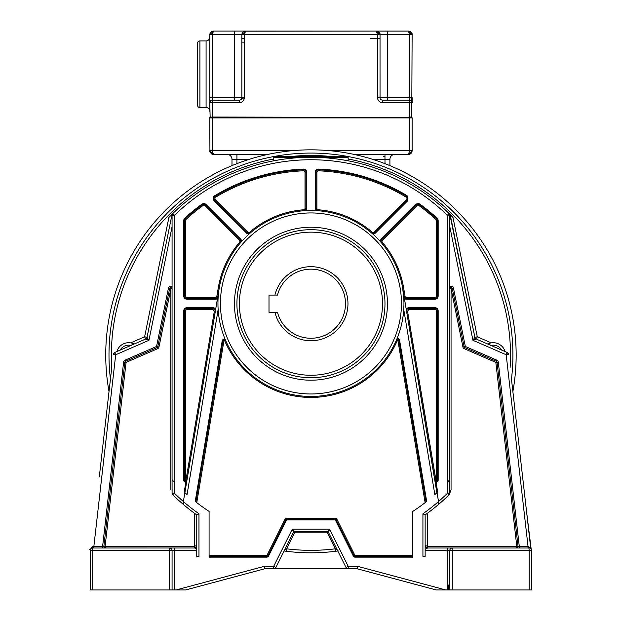 <?xml version="1.0" encoding="UTF-8"?>
<svg xmlns="http://www.w3.org/2000/svg" width="621" height="621" viewBox="0 0 621 621"><rect width="100%" height="100%" fill="white"/><g stroke="black" fill="none" stroke-linecap="round" stroke-linejoin="round"><path stroke-width="0.93" d="M105.407 548.001L104.817 548.001M103.893 548.001L102.713 548.001M93.096 548.001L93.88 548.001L93.88 546.278L93.189 546.333L92.708 548.001L92.079 548.087M104.002 546.899L103.886 546.27A1.731 1.731 0 0 1 103.893 546.076A1.731 1.731 0 0 0 104.033 546.969A1.731 1.731 0 0 1 103.893 546.076L102.628 546.278L102.364 548.001M104.328 547.427A1.731 1.731 0 0 0 104.429 547.528A1.731 1.731 0 0 1 104.328 547.427L104.926 547.862M104.724 547.753A1.731 1.731 0 0 0 105.353 547.986A1.731 1.731 0 0 1 104.724 547.753M105.547 548.001L105.384 548.001A1.731 1.731 0 0 0 105.609 548.001L105.12 546.247L194.28 546.27L194.28 513.132L195.312 513.893M108.978 391.944L109.017 391.579A205.209 205.209 0 0 1 310.95 149.832A205.209 205.209 0 0 1 512.876 391.579A205.209 205.209 0 0 0 516.16 355.041M92.708 589.95L92.708 548.001A2.468 2.468 0 0 0 90.239 550.47A2.468 2.468 0 0 1 92.708 548.001L169.611 548.001A2.468 2.468 0 0 1 172.071 550.47L90.239 550.47L90.239 589.95L185.71 589.95L264.624 568.805L264.298 566.329L176.131 589.95L185.679 589.95M126.397 589.95L128.57 589.95M196.748 550.47L196.748 514.925L198.968 513.777L198.968 556.408L196.748 556.408L196.748 550.47L172.071 550.47L172.071 589.95M99.298 476.912L111.772 367.376A199.558 199.558 0 0 1 273.752 158.984L273.752 157.587A1.234 1.234 0 0 1 274.987 156.352L347.651 156.601M104.165 543.709L109.249 499.082L104.165 543.709M274.21 156.624L274.761 156.352A201.957 201.957 0 0 0 110.437 379.159L111.772 367.376M93.189 546.333L91.202 547.978A1.731 1.731 0 0 1 91.046 548.514M91.147 548.56L89.339 549.507M91.202 547.978A1.731 1.731 0 0 1 90.813 548.894A1.731 1.731 0 0 0 91.202 547.978L91.023 548.568M169.611 589.95L169.611 548.001L194.28 548.001L105.438 547.994M103.761 548.001L102.628 548.001M194.652 547.97L196.748 549.329L196.562 546.488M196.523 546.565L196.259 547.016M196.112 547.194L195.491 547.691M183.42 504.337L183.909 504.927A196.484 196.484 0 0 0 196.748 514.925L196.104 514.46M196.748 545.533L194.28 546.27L194.28 548.001A2.468 2.461 180 0 0 196.748 545.541A2.468 2.468 0 0 1 194.28 548.001A2.468 2.468 0 0 0 196.748 545.533L196.717 545.937M198.968 513.777A194.264 194.264 0 0 1 183.374 501.543L183.156 502.863L183.909 504.927A196.484 196.484 0 0 1 172.731 494.689L172.739 494.689M196.748 514.925A196.484 196.484 0 0 1 172.731 494.689A2.22 2.22 0 0 1 172.071 493.113L172.506 494.463M105.384 547.986A1.731 1.731 0 0 0 105.609 548.001L103.886 546.301L105.12 546.247L126.063 362.416L157.548 348.73A2.468 2.468 0 0 0 158.984 346.96L170.845 288.672L169.634 288.431A1.234 1.234 115.7 0 1 171.21 287.5A1.234 1.234 0 0 1 172.071 288.672L172.071 493.113L172.079 479.699L174.555 482.401A186.611 186.611 0 0 1 174.299 482.121L172.079 479.699L172.071 493.113L174.299 493.113L172.731 494.689M170.845 489.604L170.845 288.672L172.071 288.672A1.234 1.234 0 0 0 169.634 288.431L157.773 346.712A1.234 1.234 0 0 1 157.059 347.597L125.574 361.29A1.234 1.234 0 0 0 124.837 362.276L103.893 546.076L105.12 546.247M172.071 288.672A1.234 1.234 0 0 0 169.634 288.431L168.423 288.183L156.562 346.464L125.077 360.157A2.468 2.468 0 0 0 123.61 362.136L102.628 546.278L93.88 546.278L115.7 354.762L113.247 354.475A2.468 2.468 0 0 1 114.714 352.487L115.7 354.762L148.955 340.3L147.037 337.288A2.468 2.468 0 0 1 145.601 339.058L148.955 340.3L172.071 226.665M115.258 352.247L114.714 352.487A2.468 2.468 0 0 0 113.247 354.475L114.714 352.487L145.601 339.058L144.623 336.792L147.037 337.288A2.468 2.468 46.9 0 1 145.601 339.058A2.468 2.468 46.9 0 0 147.037 337.288L172.071 214.229L168.904 217.428L144.623 336.792L130.666 342.862L131.551 343.04M117.594 351.238L119.395 350.454M120.125 350.135A9.866 9.866 0 0 1 130.946 345.431L133.849 343.832M132.304 343.242L132.925 343.452M128.687 342.699A12.335 12.335 0 0 0 116.857 351.556A12.335 12.335 0 0 1 134.214 344.011M346.301 156.352L347.131 156.352A201.957 201.957 0 0 1 511.463 379.159L530.699 547.978L528.013 546.278L528.013 548.001L528.805 548.001M290.317 156.352L288.447 156.352M286.731 156.352L276.205 156.352M345.594 156.352L344.81 156.352M343.949 156.352L335.177 156.352M333.454 156.352L331.591 156.352M303.273 157.416L307.015 157.307M308.66 157.284L313.201 157.284M314.878 157.307L318.62 157.416M322.19 157.587L348.148 157.587L348.148 157.982M346.914 156.352A1.234 1.234 0 0 1 348.148 157.587L348.148 160.792L340.89 159.55M348.148 158.534L348.148 158.984A199.558 199.558 0 0 1 510.12 367.376M530.676 547.769A2.468 2.468 0 0 0 531.157 548.98L526.515 511.23M531.048 548.848A1.731 1.731 0 0 1 530.699 547.978A1.731 1.731 0 0 0 531.087 548.894L530.738 548.545M529.294 548.001L529.193 548.001A2.468 2.468 0 0 1 531.661 550.47A2.468 2.468 0 0 0 531.087 548.894L530.971 548.731M425.144 548.017L425.144 549.329L427.613 548.001L452.29 548.001L452.29 550.47L449.821 550.47A2.468 2.468 0 0 1 450.877 548.444A2.468 2.468 0 0 0 449.821 550.47A2.468 2.468 0 0 1 452.29 548.001L529.193 548.001A2.468 2.468 0 0 1 531.661 550.47L531.661 589.95L449.821 589.95L449.821 550.47A2.468 2.468 0 0 1 452.29 548.001A2.468 2.468 0 0 0 449.821 550.47L425.144 550.47L425.144 556.408L422.924 556.408L422.924 513.777L425.144 514.925L425.144 550.47M449.821 589.95L436.183 589.95L448.603 589.95L448.603 585.013M357.595 566.329L357.269 568.805L348.21 568.805A2.468 2.468 0 0 1 345.998 567.439L348.218 566.329L357.595 566.329L445.769 589.95L436.183 589.95L357.587 568.89M518.884 548.001L517.503 548.001M510.338 478.807L505.199 433.9M429.98 588.289L357.269 568.805L436.183 589.95L357.269 568.805L348.21 568.805A2.468 2.468 0 0 1 345.998 567.439L328.424 532.29L337.125 549.686L335.309 548.817A195.304 195.304 0 0 1 286.584 548.817L284.923 549.391L293.469 532.29L292.281 529.131L273.682 566.329L273.69 568.805L357.044 568.805M284.131 550.982A197.773 197.773 0 0 0 286.281 551.269L284.123 550.982A148.054 148.054 0 0 1 284.131 550.982M328.424 532.29L327.321 531.607L294.579 531.607A1.234 1.234 0 0 0 293.469 532.29A1.234 1.234 0 0 1 294.579 531.607L294.579 532.841L327.321 532.841L327.321 531.607A1.234 1.234 0 0 1 328.424 532.29L329.619 529.131L327.321 531.607A1.234 1.234 0 0 1 328.424 532.29L327.321 532.841L335.309 548.817L335.619 551.269A197.773 197.773 0 0 0 337.77 550.982L335.619 551.269A197.773 197.773 0 0 1 286.281 551.269L286.584 548.817L294.579 532.841L293.469 532.29L275.895 567.439A2.468 2.468 0 0 1 273.69 568.805L264.934 568.805A2.468 2.468 0 0 0 264.321 568.89L264.95 568.805M174.299 482.121L174.299 493.113A194.264 194.264 0 0 0 183.374 501.543L184.872 492.624A186.611 186.611 0 0 0 187.053 494.588L218.15 309.499M222.318 340.083L195.219 501.426L196.764 502.637L224.026 340.37L223.048 340.207A1.234 1.234 -19.9 0 1 225.4 339.928A1.234 1.234 0 0 0 223.048 340.207L222.318 340.083L224.81 338.515L225.004 338.981M195.219 501.426A186.611 186.611 0 0 0 209.091 511.401L209.091 557.146L266.789 557.146A1.972 1.972 0 0 0 268.551 556.059L286.467 520.219A0.497 0.497 -22.7 0 1 286.91 519.948L334.983 519.948A0.497 0.497 40.3 0 1 335.425 520.219L353.341 556.059A1.972 1.972 0 0 0 355.111 557.146L412.81 557.146L412.81 511.401A186.611 186.611 0 0 0 426.681 501.426L399.575 340.083A1.972 1.972 0 0 0 397.083 338.515L396.889 338.981M403.922 305.548L403.751 309.499L434.84 494.588A186.611 186.611 0 0 0 437.021 492.624L438.519 501.543A194.264 194.264 0 0 1 422.924 513.777M426.58 513.893L427.613 513.132L427.613 546.27L425.144 545.533A2.468 2.461 180 0 0 427.613 548.001L516.284 548.001L516.781 546.255L518.015 546.27L516.284 548.001A1.731 1.731 0 0 0 517.999 546.076A1.731 1.731 0 0 1 518.015 546.27M425.432 546.69L425.144 545.533L425.144 547.831M171.66 214.641L172.817 213.5A197.773 197.773 0 0 1 449.076 213.5L447.345 215.27L449.821 215.262L449.821 493.113A2.22 2.22 -164 0 1 449.162 494.689L447.601 493.113A194.264 194.264 0 0 1 438.519 501.543L438.744 502.863L437.991 504.927A196.484 196.484 0 0 1 425.144 514.925L425.789 514.467M435.29 482.292L437.029 492.632L437.673 492.034L436.02 482.168L435.29 482.292L404.411 298.46A3.206 3.206 0 0 0 406.499 299.237L434.956 299.237A3.206 3.206 0 0 0 438.162 296.031L438.162 220.595A3.206 3.206 0 0 0 437.13 218.235A186.114 186.114 0 0 0 419.982 204.208A3.206 3.206 0 0 0 415.829 204.542L381.232 239.139A3.206 3.206 0 0 0 380.293 241.491L380.72 241.98M406.499 299.237L406.499 298.499A2.468 2.468 0 0 1 404.069 296.442A2.468 2.468 0 0 0 406.499 298.499L434.956 298.499L406.499 298.499L406.499 297.513A1.483 1.483 0 0 1 405.039 296.279L403.634 287.888L402.656 288.051L404.411 298.46M403.813 298.569L402.656 288.051L436.881 492.748M437.184 492.484A186.611 186.611 0 0 0 437.673 492.034M372.429 233.682L372.91 234.117A3.206 3.206 0 0 0 375.263 233.178L407.725 200.715L407.112 195.7A186.114 186.114 0 0 0 318.503 169.083A3.206 3.206 0 0 0 315.165 172.289L315.165 208.283A3.206 3.206 0 0 0 316.167 210.604L316.811 210.643M184.872 492.624L184.22 492.026A186.611 186.611 0 0 0 184.872 492.624L219.236 288.051L218.266 287.888L216.853 296.279L217.831 296.442L217.49 298.46A3.206 3.206 0 0 1 215.394 299.237L186.944 299.237A3.206 3.206 0 0 1 183.731 296.031L183.731 220.595A3.206 3.206 0 0 1 184.771 218.235L185.268 218.778A2.468 2.468 0 0 0 184.476 220.595L184.476 296.031A2.468 2.468 0 0 0 186.944 298.499L215.394 298.499A2.468 2.468 0 0 0 217.831 296.442M172.405 214.028L172.817 213.5L174.555 215.27A195.289 195.289 0 0 1 447.345 215.27L447.345 482.401L448.339 481.322M438.744 502.863L437.991 504.927A196.484 196.484 0 0 0 449.162 494.689L451.056 489.604L449.821 493.113L449.821 288.672A1.234 1.234 0 0 1 452.072 287.973A1.234 1.234 0 0 0 449.821 288.672L451.056 288.672L462.917 346.96A2.468 2.468 0 0 0 464.353 348.73L495.837 362.416L496.326 361.29L464.842 347.597A1.234 1.234 0 0 1 464.12 346.712L452.267 288.431A1.234 1.234 0 0 0 452.072 287.973A1.234 1.234 0 0 1 452.267 288.431L451.056 288.672L451.056 489.604M449.821 479.691L447.594 482.129L447.601 493.113L449.821 493.113A2.22 2.22 0 0 1 449.162 494.689L449.394 494.456M448.789 480.825L449.177 480.406M172.071 479.691L172.071 215.262L174.555 215.27L174.555 482.401M183.156 502.863L183.148 503.577M186.611 482.292L186.929 480.406L186.611 482.292L185.881 482.168L184.22 492.026M215.673 309.274A3.206 3.206 0 0 0 212.902 307.674L186.944 307.674L186.944 308.42L212.902 308.42L212.902 309.405L214.361 311.129L215.332 311.292A2.468 2.468 0 0 0 212.902 308.42A2.468 2.468 0 0 1 215.332 311.292L186.929 480.375M214.361 311.129L185.943 480.305L185.462 480.204L185.462 310.888L184.476 310.888A2.468 2.468 0 0 1 186.944 308.42A2.468 2.468 0 0 0 184.476 310.888L184.476 480.204A1.234 1.234 0 0 0 186.742 480.879A1.234 1.234 0 0 0 186.929 480.406L185.881 482.168A1.972 1.972 0 0 1 183.731 480.204L183.731 310.888A3.206 3.206 0 0 1 186.944 307.674M241.173 241.98L241.608 241.491A3.206 3.206 0 0 0 240.669 239.139L206.063 204.542L204.845 205.761L239.442 240.366A1.483 1.483 0 0 1 239.527 242.376L240.273 243.013A2.468 2.468 0 0 0 240.141 239.667L205.543 205.062A2.468 2.468 0 0 0 202.353 204.806A185.369 185.369 0 0 0 185.268 218.778A2.468 2.468 0 0 0 184.476 220.595L183.731 220.595M239.442 240.366L240.141 239.667A2.468 2.468 0 0 1 240.273 243.013L240.731 242.485M305.082 210.643L305.734 210.604A3.206 3.206 0 0 0 306.727 208.283L306.727 172.289A3.206 3.206 0 0 0 303.39 169.083A186.114 186.114 0 0 0 214.788 195.693A3.206 3.206 0 0 0 214.175 200.715L246.638 233.178A3.206 3.206 0 0 0 248.982 234.117L249.471 233.682M249.976 233.24L250.504 232.782L249.867 232.029A1.483 1.483 0 0 1 247.857 231.951L215.394 199.488A1.483 1.483 0 0 1 215.673 197.175A184.383 184.383 0 0 1 303.459 170.806A1.483 1.483 0 0 1 305.004 172.289L305.004 208.283L305.99 208.283L305.99 172.289A2.468 2.468 0 0 0 303.421 169.82A185.369 185.369 0 0 0 215.161 196.329A2.468 2.468 0 0 0 214.695 200.187L247.158 232.65A2.468 2.468 0 0 0 250.504 232.782A2.468 2.468 0 0 1 247.158 232.65L247.857 231.951M218.08 298.569L218.491 293.438M381.17 242.485L381.62 243.013L382.373 242.376A1.483 1.483 0 0 1 382.451 240.366L417.056 205.761A1.483 1.483 0 0 1 418.965 205.605A184.383 184.383 0 0 1 435.958 219.508A1.483 1.483 0 0 1 436.439 220.587L436.439 296.031A1.483 1.483 0 0 1 434.956 297.513L406.499 297.513M372.033 232.029A93.981 93.981 0 0 0 318.262 209.758A1.483 1.483 0 0 1 316.896 208.283L316.896 172.289A1.483 1.483 0 0 1 318.433 170.806A184.383 184.383 0 0 1 406.219 197.175A1.483 1.483 0 0 1 406.507 199.488L374.044 231.951A1.483 1.483 0 0 1 372.033 232.029L371.389 232.782A2.468 2.468 0 0 0 374.742 232.65A2.468 2.468 0 0 1 371.389 232.782L371.917 233.24M317.486 210.69L318.185 210.744L318.262 209.758M305.004 208.283A1.483 1.483 0 0 1 303.638 209.758L303.716 210.744A2.468 2.468 0 0 0 305.99 208.283A2.468 2.468 0 0 1 303.716 210.744L304.406 210.69M374.044 231.951L374.742 232.65L407.205 200.187A2.468 2.468 0 0 0 406.732 196.329A185.369 185.369 0 0 0 318.48 169.82A2.468 2.468 0 0 0 315.91 172.289L315.91 208.283A2.468 2.468 0 0 0 318.185 210.744M381.232 239.139L381.752 239.667L416.357 205.062L381.752 239.667A2.468 2.468 0 0 0 381.62 243.013M438.162 220.595L437.425 220.595L437.425 296.031L437.425 220.595A2.468 2.468 0 0 0 436.625 218.778A185.369 185.369 0 0 0 419.548 204.806A2.468 2.468 0 0 0 416.357 205.062L415.829 204.542M434.956 299.237L434.956 298.499A2.468 2.468 0 0 0 437.425 296.031L438.162 296.031M435.756 493.773L436.454 493.136M218.041 307.558L217.979 305.548M224.026 340.37L225.4 339.928L225.206 339.454M396.695 339.454L396.493 339.928A1.234 1.234 0 0 1 398.845 340.207L397.875 340.37L425.137 502.637L426.022 501.947L398.845 340.207L399.575 340.083M426.022 501.947L426.681 501.426M224.484 340.292A93.981 93.981 0 0 0 397.401 340.316L397.875 340.37M209.091 556.408L266.789 556.408A1.234 1.234 0 0 0 267.892 555.725L285.807 519.893A1.234 1.234 -22.7 0 1 286.91 519.21L334.983 519.21A1.234 1.234 40.3 0 1 336.085 519.893L354.009 555.725A1.234 1.234 0 0 0 355.111 556.408A1.234 1.234 -64 0 1 354.009 555.725L354.886 555.283L412.81 555.422M209.091 555.422L267.007 555.283L268.551 556.059M355.111 555.422L355.111 556.408L412.81 556.408M225.4 339.928A1.234 1.234 -19.9 0 0 223.048 340.207L195.879 501.947M185.438 493.136L186.137 493.773M403.937 304.531A92.995 92.995 0 0 1 310.415 396.454A92.995 92.995 0 0 1 217.955 303.459A92.995 92.995 0 0 1 217.955 302.388A92.995 92.995 0 0 1 311.486 210.465A92.995 92.995 0 0 1 403.937 304.531A92.995 92.995 0 0 1 310.415 396.454A92.995 92.995 0 0 1 217.955 303.459A92.995 92.995 0 0 1 217.955 302.388A92.995 92.995 0 0 1 311.486 210.465A92.995 92.995 0 0 1 403.937 304.531M236.919 303.716A74.023 74.023 0 0 1 310.43 229.692A74.023 74.023 0 0 1 384.973 303.716A74.023 74.023 0 0 1 311.463 377.739A74.023 74.023 0 0 1 236.919 303.716A74.023 74.023 0 0 1 310.43 229.692A74.023 74.023 0 0 1 384.973 303.716M274.956 295.076A37.012 37.012 0 0 1 347.962 303.716A37.012 37.012 0 0 1 274.956 312.347M345.493 303.716A34.543 34.543 0 0 0 277.502 295.076A34.543 34.543 0 0 1 345.493 303.716A34.543 34.543 0 0 1 277.502 312.347A34.543 34.543 0 0 0 345.493 303.716M277.502 295.076L269.002 295.076L269.002 312.347L277.502 312.347M172.071 215.262A2.468 2.468 0 0 1 172.817 213.5L172.079 215.161M157.548 348.73L156.562 346.464L158.984 346.96M125.077 360.157L125.574 361.29A1.234 1.234 148.9 0 0 125.069 361.686A1.234 1.234 148.9 0 1 125.574 361.29L126.063 362.416L123.61 362.136M336.59 158.937L328.385 158.037M294.067 157.99L284.829 158.999M280.886 159.566L273.752 160.8L273.752 157.587L299.702 157.587M490.349 343.04L491.234 342.862L477.277 336.792L452.988 217.428L449.076 213.5A2.468 2.468 0 0 1 449.821 215.262L449.076 213.5A197.773 197.773 0 0 1 449.519 213.935M451.809 216.217A197.773 197.773 0 0 0 451.32 215.72M450.893 215.293A197.773 197.773 0 0 0 450.217 214.618L474.855 337.288L472.938 340.3L476.291 339.058A2.468 2.468 -31.1 0 1 474.855 337.288L477.277 336.792L476.291 339.058L507.186 352.487L506.193 354.762L528.013 546.278L519.265 546.278L519.265 548.001M474.855 337.288L474.855 337.288A2.468 2.468 0 0 0 476.291 339.058A2.468 2.468 0 0 1 474.855 337.288L449.821 214.229A197.773 197.773 0 0 0 449.783 214.191M348.148 160.8L348.148 158.984M507.186 352.487L508.653 354.475A2.468 2.468 0 0 0 507.186 352.487A2.468 2.468 0 0 1 508.653 354.475L506.193 354.762L472.938 340.3L449.821 226.665M505.059 351.564A12.335 12.335 0 0 0 493.221 342.699A12.335 12.335 0 0 1 505.059 351.564M502.878 350.617L503.91 351.067M488.059 343.832L490.955 345.431A9.866 9.866 0 0 1 501.791 350.143M489.596 343.242L488.975 343.452M487.687 344.011A12.335 12.335 0 0 1 493.221 342.699M425.144 545.533A2.468 2.468 0 0 0 427.613 548.001A2.468 2.468 0 0 1 425.144 545.533L425.144 514.925M427.613 548.001L427.613 546.27L516.781 546.255L495.837 362.416L497.064 362.276L517.999 546.076L497.064 362.276A1.234 1.234 0 0 0 496.326 361.29L496.816 360.157L465.331 346.464L453.477 288.183L452.267 288.431M519.203 548.001L518.139 548.001M517.161 548.001L516.509 548.001M426.728 547.838L425.89 547.295M516.773 546.216L519.265 546.278L498.29 362.136A2.468 2.468 0 0 0 496.816 360.157M528.712 546.333L529.193 550.47L452.29 550.47L452.29 589.95M449.821 214.229L449.922 214.711M406.227 309.274A3.206 3.206 0 0 1 408.998 307.674L434.956 307.674A3.206 3.206 0 0 1 438.162 310.888L438.162 480.204A1.972 1.972 0 0 1 436.02 482.168L434.972 480.406A1.234 1.234 0 0 0 437.293 480.755A1.234 1.234 0 0 0 437.425 480.204L437.425 310.888A2.468 2.468 0 0 0 434.956 308.42L408.998 308.42A2.468 2.468 0 0 0 406.561 311.292L407.539 311.129L408.998 309.405L408.998 308.42A2.468 2.468 0 0 0 406.561 311.292M434.972 480.406L438.162 480.204M284.923 549.391L284.123 550.982M264.298 566.329L273.682 566.329L275.895 567.439A2.468 2.468 0 0 1 273.69 568.805M294.579 531.607L292.281 529.131L329.619 529.131L348.218 566.329L348.21 568.805L345.998 567.439M380.029 34.473L380.036 97.676L377.576 97.66L377.576 34.753L244.325 34.753L245.559 31.05L376.342 31.05L377.576 34.753L376.342 31.05L408.812 31.073M378.212 31.562A3.703 3.703 180 0 0 376.342 31.05L245.559 31.05L241.856 34.753L241.856 77.027M409.045 153.915L408.416 154.427L409.65 150.724L409.65 117.416L411.622 117.416A0.497 0.497 -0 0 1 412.119 117.905A0.497 0.497 180 0 0 411.622 117.416L210.146 117.416L209.782 102.612A2.468 2.468 0 0 1 212.25 100.144L212.25 102.612L239.388 102.612A4.937 4.937 180 0 0 244.317 98.002L241.779 98.289A2.468 2.468 180 0 0 241.856 97.676L241.856 34.753L212.25 34.753L213.484 31.05L209.782 34.753L209.898 33.813M209.789 102.38L209.789 102.356A2.468 2.468 180 0 0 209.789 102.38A2.468 2.468 0 0 1 212.25 100.144L234.459 100.144L234.451 97.676L241.856 97.676A2.468 2.468 0 0 1 239.388 100.144L212.25 100.144L239.388 100.144A2.468 2.468 180 0 0 241.779 98.289M209.782 102.612L212.25 102.612L209.782 102.612A2.468 2.468 180 0 1 209.782 102.589L209.782 102.612A2.468 2.468 0 0 1 209.782 102.589C209.013 102.263 209.836 101.44 212.25 100.144L212.25 100.144A2.468 2.468 -35.5 0 0 209.813 102.209A2.468 2.468 180 0 1 212.25 100.144L212.25 97.676L234.451 97.676L234.451 31.05L213.484 31.05L245.559 31.05A3.703 3.703 180 0 0 242.027 33.65M212.25 102.612L212.25 117.043L411.746 117.416L412.119 34.753L408.416 31.05L409.65 34.753L387.442 34.753L387.442 97.676L409.65 97.676L409.65 34.753L412.119 34.753L411.878 33.433M412.119 117.043L409.65 117.043L409.65 100.144A2.468 2.468 180 0 1 412.072 102.131A2.468 2.468 35.6 0 0 409.65 100.144A2.468 2.468 0 0 1 412.119 102.612A2.468 2.468 180 0 0 412.119 102.589L412.119 97.668M380.036 77.027L380.036 97.676A2.468 2.468 -134.6 0 0 382.505 100.144L409.65 100.144C412.065 101.44 412.887 102.263 412.119 102.597L412.119 101.239L412.119 102.612L382.513 102.612A4.937 4.937 -134.6 0 1 377.576 97.66M410.202 31.508L410.59 31.756M412.119 34.698C412.515 33.402 411.288 32.183 408.424 31.05L387.442 31.05L387.442 34.753L380.036 34.753A3.703 3.703 180 0 0 379.718 33.239M377.576 34.753L380.036 34.753L376.342 31.05L387.442 31.05L376.73 31.073M212.25 34.753L212.25 97.676L209.782 97.66L209.782 34.753L244.325 34.753L244.317 98.002M209.782 37.221L209.782 111.244A3.703 3.703 0 0 0 206.079 107.542L206.079 40.924A3.703 3.703 180 0 0 209.782 37.221M382.505 102.612L382.505 100.144L409.65 100.144A2.468 2.468 35.5 0 1 409.984 100.167M241.98 33.798L242.369 32.874M242.951 32.129L243.727 31.531M380.036 34.698C380.44 33.402 379.206 32.183 376.342 31.05L244.627 31.166M209.782 117.043L217.676 117.416L210.271 117.416A0.497 0.497 180 0 0 209.782 117.905A0.497 0.497 0 0 1 210.271 117.416L212.25 117.416L212.25 117.905L209.782 117.905L209.929 151.78M234.086 117.416L241.119 117.416L234.086 117.416M380.782 117.416L387.815 117.416L380.782 117.416M247.531 117.416L252.964 117.416L247.531 117.416M368.936 117.416L374.362 117.416L368.936 117.416M244.325 38.455L241.856 38.455L244.325 38.455M380.036 38.455L370.17 38.455M206.079 40.924L199.908 40.924A2.468 2.468 180 0 0 197.439 43.385L197.439 105.073A2.468 2.468 0 0 0 199.908 107.542L206.079 107.542M396.082 100.144L396.85 100.144L396.082 100.144M225.819 100.144L233.341 100.144M213.213 154.419L209.782 150.724L212.25 150.724L212.25 117.905L412.119 117.905L412.119 150.724L408.416 154.427L354.149 154.427L408.416 154.427C410.729 154.039 411.956 152.828 412.119 150.779M211.598 153.915L212.475 154.287M291.777 150.724L212.25 150.724L213.484 154.427L267.744 154.427L213.484 154.427C210.604 153.278 209.378 152.06 209.782 150.779M409.418 154.287L410.326 153.899M411.164 153.208L411.707 152.417M412.033 151.524L412.119 150.724L330.124 150.724M259.128 117.416L258.39 117.416L259.128 117.416M269.739 117.416L269.002 117.416L269.739 117.416M363.51 117.416L362.765 117.416L363.51 117.416M384.973 163.649L384.973 154.427L394.847 154.427A4.937 4.937 180 0 0 389.91 159.364L389.91 165.628M231.99 165.628L231.99 159.364A4.937 4.937 180 0 0 227.053 154.427L236.919 154.427L236.919 163.649M105.609 548.001A1.731 1.731 0 0 1 103.893 546.076A1.731 1.731 0 0 0 105.609 548.001L103.893 546.076M274.761 156.345A201.957 201.957 0 0 1 347.139 156.345M292.336 156.352A199.558 199.558 0 0 1 329.557 156.352M530.699 547.978A1.731 1.731 0 0 0 531.087 548.894M531.661 550.47L529.193 550.47L529.193 589.95M447.353 589.95L447.353 548.001M174.54 548.001L174.54 589.95M206.063 204.542A3.206 3.206 0 0 0 201.918 204.208A186.114 186.114 0 0 0 184.771 218.235M169.611 548.001L170.589 548.001L169.611 548.001A2.468 2.468 0 0 1 172.071 550.47M183.731 480.204L185.462 480.204M184.476 310.888L183.731 310.888M212.902 308.42L212.902 307.674M185.951 480.243L186.929 480.406M186.944 308.42L186.944 309.405A1.483 1.483 0 0 0 185.462 310.888M212.902 309.405L186.944 309.405M215.394 299.237L215.394 297.513A1.483 1.483 0 0 0 216.853 296.279M183.731 296.031L184.476 296.031A2.468 2.468 0 0 0 186.944 298.499L186.944 299.237M201.918 204.208L202.353 204.806A2.468 2.468 0 0 1 205.543 205.062M240.141 239.667L240.669 239.139M305.99 208.283L306.727 208.283M306.727 172.289L305.004 172.289M303.638 209.758A93.981 93.981 0 0 0 249.867 232.029M303.39 169.083L303.459 170.806M214.781 195.7L215.673 197.175M215.394 199.488L214.175 200.715M246.638 233.178L247.158 232.65M215.161 196.329A2.468 2.468 0 0 0 214.695 200.187M305.99 172.289A2.468 2.468 0 0 0 303.421 169.82M315.165 208.283L316.896 208.283M318.503 169.083L318.48 169.82A2.468 2.468 0 0 0 315.91 172.289L315.165 172.289M407.112 195.7L406.219 197.175M407.725 200.715L407.205 200.187A2.468 2.468 0 0 0 406.732 196.329M374.742 232.65L375.263 233.178M407.205 200.187L406.507 199.488M318.48 169.82L318.433 170.806M316.896 172.289L315.91 172.289M419.982 204.208L419.548 204.806A2.468 2.468 0 0 0 416.357 205.062L417.056 205.761M437.13 218.235L435.958 219.5M436.439 220.595L437.425 220.595A2.468 2.468 0 0 0 436.625 218.778M434.956 297.513L434.956 298.499A2.468 2.468 0 0 0 437.425 296.031L436.439 296.031M404.069 296.442L405.039 296.279M403.634 287.888A93.981 93.981 0 0 0 382.373 242.376M419.548 204.806L418.965 205.605M381.752 239.667L382.451 240.366M354.886 555.283L336.97 519.451A2.22 2.22 0 0 0 334.983 518.225L286.91 518.225A2.22 2.22 0 0 0 284.923 519.451L267.007 555.283M266.789 557.146L266.789 555.422M286.467 520.219L284.923 519.451M286.91 518.225L286.91 519.948M334.983 519.948L334.983 518.225M336.97 519.451L335.425 520.219M355.111 556.408L355.111 557.146M353.341 556.059L354.009 555.725M397.401 340.316L396.493 339.928M401.461 303.459A90.519 90.519 0 0 1 310.95 393.97A90.519 90.519 0 0 1 220.432 303.459A90.519 90.519 0 0 1 310.95 212.941A90.519 90.519 0 0 1 401.461 303.459M234.451 303.716A76.492 76.492 0 0 0 310.391 380.207A76.492 76.492 0 0 0 387.442 303.716A76.492 76.492 0 0 0 311.501 227.224A76.492 76.492 0 0 0 234.466 302.606A76.492 76.492 0 0 0 234.451 303.716M239.388 303.716A71.562 71.562 0 0 1 310.95 232.153A71.562 71.562 0 0 1 382.505 303.716A71.562 71.562 0 0 1 310.95 375.27A71.562 71.562 0 0 1 239.388 303.716M239.527 242.376A93.981 93.981 0 0 0 218.266 287.888M215.394 297.513L186.944 297.513L186.944 298.499M184.476 296.031L185.462 296.031A1.483 1.483 0 0 0 186.944 297.513M185.462 296.031L185.462 220.595L184.476 220.595M185.462 220.595A1.483 1.483 0 0 1 185.935 219.5L185.268 218.778M185.935 219.5A184.383 184.383 0 0 1 202.927 205.605L202.353 204.806M202.927 205.605A1.483 1.483 0 0 1 204.845 205.761M172.071 286.537A2.468 2.468 0 0 0 168.423 288.183M453.477 288.183A2.468 2.468 0 0 0 449.821 286.537M498.29 362.136L497.064 362.276A1.234 1.234 0 0 0 496.326 361.29M462.917 346.96L465.331 346.464L464.345 348.73M435.942 480.243L407.539 311.129M408.998 307.674L408.998 308.42M438.162 310.888L437.425 310.888A2.468 2.468 0 0 0 434.956 308.42L434.956 307.674M436.439 480.204L436.439 310.888L437.425 310.888M436.439 310.888A1.483 1.483 0 0 0 434.956 309.405L408.998 309.405M434.956 309.405L434.956 308.42M335.619 551.269A197.773 197.773 0 0 1 286.281 551.269M244.325 34.753L241.856 34.753M241.856 97.676L244.325 97.676M239.388 102.612L239.388 100.144L234.459 100.144L239.388 100.144M382.505 100.144L409.65 100.144L409.65 97.676L402.245 97.676M409.65 97.676L412.119 97.676M408.416 31.05L387.442 31.05M245.559 31.05L234.451 31.05M241.856 42.15L244.325 42.15M199.908 40.924L199.908 107.542M380.036 97.676L387.442 97.676L387.442 100.144M227.053 154.427L236.919 154.427M384.973 154.427L394.847 154.427M389.91 159.364L372.771 159.364M249.13 159.364L231.99 159.364M383.739 156.399L384.973 156.399M169.657 548.001L170.201 548.001M194.404 548.001L194.947 547.908M195.025 547.885L195.522 547.668M196.438 546.736L196.64 546.278M529.93 548.11L530.613 548.452M449.821 215.262L449.076 213.5M172.071 493.113L172.118 493.563M338.204 550.92L337.102 551.075M213.477 31.05C211.187 31.423 209.952 32.634 209.782 34.698M244.488 31.205L243.688 31.555M242.182 33.239L241.942 33.953M241.895 34.202L241.856 34.706M219.034 100.633L218.538 100.144M352.961 117.85L353.403 117.416M259.198 117.85L259.64 117.416"/></g></svg>
